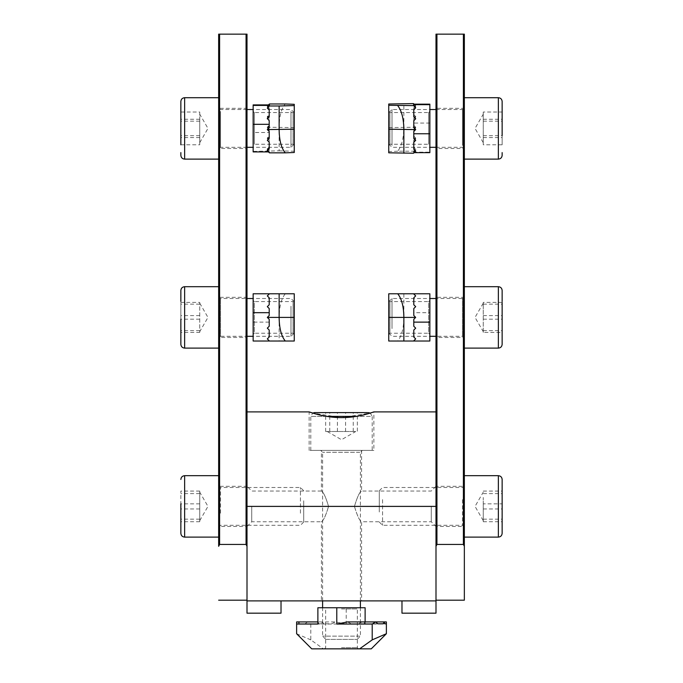 <?xml version="1.0" encoding="UTF-8"?>
<svg xmlns="http://www.w3.org/2000/svg" width="683" height="683" viewBox="0 0 683 683"><rect width="100%" height="100%" fill="white"/><g stroke="black" fill="none" stroke-linecap="round" stroke-linejoin="round"><path stroke-width="0.51" stroke-dasharray="3.42 2.56" d="M373.866 450.404L309.134 450.404L373.866 450.404L373.866 411.9M309.134 450.404L309.134 411.9M401.98 600.895L401.98 613.18L435.993 613.18L435.993 600.895L401.98 600.895L435.993 600.895L435.993 411.9M431.272 506.393L431.272 521.752L431.272 506.393M435.993 600.895L247.007 600.895L281.02 600.895L247.007 600.895L247.007 411.9M251.728 506.393L251.728 521.752L251.728 506.393M354.443 506.393C357.2 515.691 359.582 520.813 361.58 521.752C359.591 520.822 357.209 515.699 354.443 506.393C357.209 497.087 359.582 491.973 361.58 491.043C359.582 491.973 357.209 497.087 354.443 506.393M247.007 526.473L251.728 521.752L321.42 521.752C323.418 520.822 325.791 515.699 328.557 506.393C325.791 515.699 323.418 520.822 321.42 521.752L321.42 600.895L361.58 600.895L321.42 600.895M321.42 450.404L361.58 450.404L321.42 450.404L321.42 491.043C323.409 491.973 325.791 497.087 328.557 506.393C325.8 497.096 323.418 491.982 321.42 491.043L251.728 491.043L247.007 486.313L247.007 506.393L247.007 486.313M361.58 450.404L361.58 491.043L431.272 491.043L435.993 486.313L435.993 526.473L463.398 526.473L464.346 527.421L464.346 485.374L463.398 486.313L463.398 526.473L463.398 486.313L435.993 486.313L435.993 526.473L431.272 521.752L361.58 521.752L361.58 600.895M326.687 416.391L310.791 416.391L312.746 413.078L341.5 417.612L370.254 413.078L372.209 416.391L356.313 416.391M281.02 600.895L281.02 613.18L247.007 613.18L247.007 600.895M464.346 107.385L463.398 108.332L435.993 108.332L435.993 148.493L463.398 148.493L463.398 108.332L463.398 148.493L464.346 149.432L464.346 107.385L464.346 149.432M464.346 296.379L463.398 297.327L435.993 297.327L435.993 337.487L463.398 337.487L463.398 297.327L463.398 337.487L464.346 338.426L464.346 296.379L464.346 338.426M464.346 485.374L464.346 527.421M463.398 34.15L463.398 544.428L464.346 546.306L464.346 34.15L435.993 34.15L435.993 600.186L435.993 506.393L247.007 506.393L247.007 600.186L247.007 34.15L218.654 34.15L218.654 546.306L219.602 544.428L219.602 34.15M464.346 338.196L462.459 336.301L435.993 336.301L435.993 298.505L462.459 298.505L462.459 336.301L462.459 298.505L464.346 296.618L464.346 338.196L464.346 296.618M435.993 148.493L435.993 108.332M435.993 546.306L436.941 544.428L436.941 34.15M463.398 544.428L436.941 544.428M388.747 300.392L388.747 334.414L388.747 300.392L389.933 301.579L389.933 333.236L389.933 301.579L428.676 301.579L428.676 333.236L429.855 334.414L429.855 300.392L429.855 334.414M388.747 334.414L389.933 333.236L428.676 333.236L428.676 301.579L429.855 300.392M413.556 293.775L415.682 295.901L413.787 297.797L413.787 304.763L415.682 306.658L413.787 308.545L415.682 306.658L413.787 304.763L415.682 306.658L413.787 308.545L413.787 315.512L415.682 317.407L413.787 315.512L415.682 317.407L413.787 319.294L413.787 326.261L415.682 328.156L413.787 330.043L413.787 337.009L415.682 338.905L413.556 341.03L415.682 338.905L413.787 337.009L415.682 338.905L413.556 341.03L397.728 341.03C401.689 336.104 403.73 328.233 403.866 317.407L403.866 293.775L413.556 293.775L415.682 295.901L413.787 297.797L413.787 304.763L413.787 297.797L415.682 295.901L413.556 293.775L429.855 293.775L429.855 312.677L413.787 312.677L413.787 315.512L413.787 308.545L413.787 312.677M397.728 341.03L388.747 341.03L388.747 293.775L403.866 293.775M413.556 341.03L429.855 341.03L429.855 312.677M413.787 326.261L413.787 319.294L415.682 317.407L413.787 319.294L413.787 326.261L415.682 328.156L413.787 326.261M413.787 337.009L413.787 330.043L415.682 328.156L413.787 330.043L413.787 337.009M502.142 533.329L502.142 491.077L502.142 521.718L502.142 503.849L483.248 503.849L483.248 497.463L483.248 520.446L483.248 503.849M464.346 513.872L464.346 485.604L464.346 513.872M379.296 512.019L379.296 490.761L379.296 512.019M382.565 499.597L382.565 525.295L382.565 499.597M483.248 501.279L483.248 521.718L483.248 501.279M464.346 495.354L464.346 475.684M483.248 491.077L502.142 491.077M483.248 519.174L502.142 519.174M483.248 521.718L502.142 521.718M483.248 508.946L502.142 508.946M483.248 493.621L502.142 493.621M341.5 607.742L358.507 607.742L341.5 607.742M341.5 608.929L357.329 608.929L341.5 608.929M341.5 648.85L358.507 648.85L341.5 648.85M341.5 647.672L357.329 647.672L341.5 647.672M386.382 623.81L386.382 621.923L386.382 623.81L386.382 621.923L386.382 623.81L365.123 623.81L365.123 621.923L364.978 623.81L386.382 623.81M346.221 624.049L335.455 621.923L331.682 623.81L305.156 623.81L307.427 621.923L310.791 624.049L346.221 624.049L346.221 607.742L365.123 607.742L365.123 624.049L386.382 624.049L386.382 633.73L371.27 648.85L311.73 648.85L296.618 633.73L296.618 621.923L296.618 623.81L296.618 621.923L296.618 623.81L296.618 621.923L296.678 623.81L321.343 623.81L296.678 623.81M386.382 624.049L386.382 621.923L365.123 621.923L365.123 624.049M310.791 624.049L310.791 639.869L323.392 648.85M346.221 607.742L317.877 607.742L317.877 624.049M347.545 621.923L351.318 623.81L377.844 623.81L351.318 623.81M359.181 623.81L360.53 621.923L361.657 623.81L384.879 623.81L361.657 623.81M364.338 623.81L364.731 621.923L364.978 623.81M318.662 623.81L318.269 621.923L318.022 623.81L296.618 623.81L318.022 623.81M298.121 623.81L298.864 621.923L299.786 623.81L331.682 623.81M323.819 623.81L322.47 621.923L321.343 623.81M310.791 639.869L296.618 633.73M305.156 623.81L299.786 623.81M317.877 623.81L296.618 623.81L317.877 623.81M375.573 621.923L360.53 621.923M384.136 621.923L364.731 621.923M386.382 621.923L365.123 621.923M307.427 621.923L335.455 621.923M322.47 621.923L298.864 621.923M367.582 412.609L314.573 412.609M321.369 450.404L362.289 450.404L321.369 450.404M326.354 639.399L357.141 639.399L326.354 639.399M359.804 636.138L322.598 636.138L359.804 636.138M355.271 431.511L325.68 431.511L355.271 431.511M371.245 450.404L310.791 450.404L371.245 450.404M325.68 431.511L325.68 412.609L357.32 412.609L357.32 431.511M345.589 431.511L345.589 412.609M329.769 431.511L329.769 412.609M337.411 431.511L337.411 412.609M353.231 431.511L353.231 412.609M483.248 332.433L483.248 303.269L483.248 332.433L502.142 332.433L502.142 302.373L502.142 332.433L502.142 302.373L483.248 302.373L483.248 308.989L483.248 302.373M502.142 301.476L502.142 290.471M388.747 308.153L388.747 333.039L388.747 308.153M392.008 328.583L392.008 298.505L392.008 328.583M483.248 331.537L483.248 308.989L483.248 331.537M464.346 348.117L464.346 299.239M502.142 344.334L502.142 333.33M483.248 330.649L502.142 330.649M483.248 315.614L502.142 315.614M483.248 304.166L502.142 304.166M483.248 319.192L502.142 319.192M429.855 145.411L429.855 111.397L429.855 145.411M388.747 111.397L388.747 145.419L388.747 111.397L389.933 112.584L389.933 144.241L389.933 112.584L428.676 112.584L428.676 144.241L428.676 112.584L429.855 111.397M414.12 104.166L415.682 105.728L413.787 107.615L413.787 115.145L413.787 107.615M413.787 114.582L415.682 116.477L413.787 118.364L413.787 125.894L413.787 118.364M413.787 125.331L415.682 127.217L413.787 129.113L413.787 136.728L413.787 129.113M413.556 151.208L413.556 152.155L415.682 149.739L413.787 147.05L415.682 148.996L413.556 151.208L397.728 151.208C401.689 146.051 403.73 138.06 403.866 127.217L403.866 103.603M388.747 152.813L388.747 104.004M414.12 152.651L413.556 153.214M397.728 151.208L388.747 151.549M413.556 152.155L429.855 152.155L429.855 152.651M429.855 152.155L429.855 104.166M413.787 118.927L415.682 117.041L413.787 115.145M413.787 108.179L415.682 106.292L413.556 104.166M413.787 138.461L413.787 133.757M415.682 139.784L413.787 141.671M415.682 150.525L413.556 152.651M415.682 107.077L413.787 109.775L413.787 109.067M415.682 118.168L413.787 120.703L413.787 120.088M415.682 129.027L413.787 130.923M413.787 129.693L415.682 127.798L413.787 125.894M413.787 136.113L415.682 138.026L413.787 139.938L413.787 147.75M413.787 140.578L415.682 138.649L413.787 136.728M413.787 147.05L413.787 139.938M413.787 149.201L413.787 148.638M413.787 116.887L413.787 116.247M413.787 127.712L413.787 127.123M415.682 106.292L415.682 105.728M415.682 117.041L415.682 116.477M415.682 148.996L415.682 149.739M415.682 127.798L415.682 127.217L388.747 127.619M415.682 138.649L415.682 138.026M502.142 155.34L502.142 152.582M502.142 144.796L502.142 112.029L502.142 144.796L483.248 144.796L483.248 112.029L483.248 144.796M464.346 109.75L464.346 149.201L464.346 109.75M388.747 114.377L388.747 144.045L388.747 114.377M392.008 145.377L392.008 109.511L392.008 145.377M464.346 155.98L464.346 97.703L464.346 155.98M502.142 104.234L502.142 101.477M483.248 135.652L502.142 135.652L502.142 112.029L483.248 112.029M483.248 121.173L502.142 121.173M483.248 119.269L502.142 119.269M483.248 137.556L502.142 137.556M180.858 290.471L180.858 301.476M180.858 302.373L180.858 332.433L180.858 302.373L199.752 302.373L199.752 332.433L199.752 302.373M218.654 329.701L218.654 296.618L218.654 329.701M294.253 326.653L294.253 301.766L294.253 326.653M290.992 306.223L290.992 336.301L290.992 306.223M218.654 299.239L218.654 348.117M180.858 333.33L180.858 344.334M199.752 319.192L180.858 319.192L180.858 332.433L199.752 332.433M199.752 330.649L180.858 330.649M199.752 304.166L180.858 304.166M199.752 315.614L180.858 315.614M199.752 503.849L199.752 521.718L199.752 491.077L199.752 520.617L199.752 497.463L199.752 503.849L180.858 503.849L180.858 521.718L180.858 491.077L180.858 533.329M218.654 498.923L218.654 527.182L218.654 498.923M303.704 500.776L303.704 522.034L303.704 500.776M300.435 513.198L300.435 487.5L300.435 513.198M218.654 475.684L218.654 537.111M199.752 491.077L180.858 491.077M199.752 493.621L180.858 493.621M199.752 508.946L180.858 508.946M199.752 521.718L180.858 521.718M199.752 519.174L180.858 519.174M294.253 300.392L294.253 334.414L294.253 300.392L293.067 301.579L293.067 333.236L293.067 301.579L254.324 301.579L254.324 333.236L253.145 334.414L253.145 300.392L253.145 334.414M294.253 334.414L293.067 333.236L254.324 333.236L254.324 301.579L253.145 300.392M267.318 317.407L269.213 319.294L269.213 326.261L269.213 319.294L267.318 317.407L269.213 319.294L269.213 326.261L267.318 328.156L269.213 326.261L267.318 328.156L269.213 330.043L269.213 337.009L269.213 330.043L267.318 328.156L269.213 330.043L269.213 337.009L267.318 338.905L269.213 337.009L267.318 338.905L269.444 341.03L279.134 341.03L279.134 317.407C279.262 306.607 281.302 298.736 285.272 293.775L294.253 293.775L294.253 317.407L267.318 317.407L269.213 315.512L269.213 308.545L269.213 315.512L267.318 317.407L269.213 315.512L269.213 308.545L267.318 306.658L269.213 304.763L269.213 297.797L269.213 304.763L267.318 306.658L269.213 308.545L267.318 306.658L269.213 304.763L269.213 297.797L267.318 295.901L269.444 293.775L285.272 293.775M269.444 341.03L267.318 338.905L269.444 341.03L253.145 341.03L253.145 322.128L269.213 322.128M279.134 341.03L294.253 341.03L294.253 317.407M269.444 293.775L267.318 295.901L269.444 293.775L253.145 293.775L253.145 322.128M267.318 295.901L269.213 297.797L267.318 295.901M199.752 112.029L199.752 140.22L199.752 112.029L180.858 112.029L180.858 144.796L180.858 112.029L180.858 144.796L199.752 144.796L199.752 140.22L199.752 144.796M180.858 152.582L180.858 155.34M218.654 147.067L218.654 107.624L218.654 147.067M294.253 142.448L294.253 112.772L294.253 142.448M290.992 111.449L290.992 147.306L290.992 111.449M199.752 116.597L199.752 141.176L199.752 116.597M218.654 100.845L218.654 159.122L218.654 100.845M180.858 101.477L180.858 104.234M199.752 121.173L180.858 121.173M199.752 137.556L180.858 137.556M199.752 135.652L180.858 135.652M199.752 119.269L180.858 119.269M253.145 145.411L253.145 111.397L253.145 145.411M294.253 111.397L294.253 145.419L294.253 111.397L293.067 112.584L293.067 144.241L293.067 112.584L254.324 112.584L254.324 144.241L254.324 112.584L253.145 111.397M269.213 129.104L269.213 136.643L269.213 129.104L267.318 127.217L269.213 125.331L269.213 125.911L269.213 118.407L269.213 125.331M269.444 152.838L269.444 151.899L253.145 151.899L253.145 151.395L279.134 150.832L279.134 127.217C279.262 116.443 281.302 108.699 285.272 103.978M269.444 150.832L267.318 148.706L269.213 146.819L269.213 147.383L269.213 139.853L269.213 146.819M269.213 139.853L267.318 137.966L269.213 136.071M279.134 150.832L294.253 151.233L294.253 104.311M294.253 151.233L294.253 152.505M269.213 120.182L267.318 118.296M269.213 109.434L267.318 107.547M253.145 104.909L253.145 132.511L269.213 132.511M253.145 151.395L253.145 132.511M269.213 136.643L267.318 138.529L269.213 140.416M269.213 147.383L267.318 149.27L269.444 151.395M269.444 104.917L267.318 106.761L269.213 108.546L267.318 106.019L268.47 104.909M269.213 118.407L267.318 116.537L269.213 114.667L269.213 115.307L269.213 108.546M269.213 115.307L267.318 117.16L269.213 119.021M269.213 125.911L267.318 127.798L269.213 129.676M269.213 130.905L267.318 129.027M269.213 124.315L269.213 127.712M267.318 150.064L269.444 151.899L268.47 151.908M269.213 141.518L269.213 142.149L267.318 139.656M269.213 107.846L269.213 114.667M269.213 148.271L269.213 148.979M269.213 116.4L269.213 116.964M269.213 137.804L269.213 138.418M267.318 116.537L267.318 117.16M267.318 106.019L267.318 106.761M294.253 127.619L267.318 127.217L267.318 127.798M267.318 137.966L267.318 138.529M267.318 148.706L267.318 149.27M294.253 145.419L293.067 144.233L254.324 144.241L253.145 145.419M247.007 107.385L246.059 108.332L218.654 108.332L218.654 148.493L246.059 148.493L246.059 108.332L246.059 148.493L247.007 149.432L247.007 107.385L247.007 149.432M247.007 296.379L246.059 297.327L218.654 297.327L218.654 337.487L246.059 337.487L246.059 297.327L246.059 337.487L247.007 338.426M247.007 485.374L246.059 486.313L218.654 486.313L218.654 526.473L246.059 526.473L246.059 486.313L246.059 526.473L247.007 527.421L247.007 485.374L247.007 527.421M218.654 296.618L220.541 298.505L247.007 298.505L247.007 336.301L220.541 336.301L220.541 298.505L220.541 336.301L218.654 338.196M218.654 337.487L218.654 297.327M218.654 148.493L218.654 108.332M218.654 526.473L218.654 486.313M246.059 34.15L246.059 544.428L219.602 544.428M246.059 544.428L247.007 546.306M415.682 317.407L388.747 317.407M498.368 475.684L498.368 537.111M462.459 499.597L462.459 525.295L462.459 499.597M310.791 450.404L310.791 416.391L372.209 416.391L372.209 450.404M359.804 452.3L322.598 452.3L359.804 452.3M498.368 286.689L498.368 348.117M429.855 123.06L413.787 123.06M498.368 97.703L498.368 159.122M462.459 145.377L462.459 109.511L462.459 145.377M184.632 348.117L184.632 286.689M184.632 537.111L184.632 475.684M220.541 513.198L220.541 487.5L220.541 513.198M184.632 159.122L184.632 97.703M220.541 111.449L220.541 147.306L220.541 111.449M379.296 490.761L382.565 487.5L462.459 487.5L464.346 485.604M379.296 522.034L382.565 525.295L462.459 525.295L464.346 527.182M483.248 520.617L475.035 506.393L483.248 492.178M358.507 648.85L357.329 647.672L357.329 608.929L358.507 607.742M324.493 648.85L325.671 647.672L325.671 608.929L324.493 607.742M360.402 600.895L360.402 452.3L362.289 450.404M325.859 639.399L322.598 636.138L322.598 607.742M327.277 431.511L341.5 439.715L355.723 431.511M322.598 600.895L322.598 452.3L320.711 450.404M357.141 639.399L360.402 636.138L360.402 607.742M388.747 301.766L392.008 298.505L429.855 298.505M483.248 303.184L475.035 317.407L483.248 331.622M388.747 333.039L392.008 336.301L429.855 336.301M388.747 145.419L389.933 144.241L428.676 144.241L429.855 145.419M435.993 109.511L462.459 109.511L464.346 107.624M388.747 144.045L392.008 147.306L429.855 147.306M483.248 142.636L475.035 128.413L483.248 114.189M435.993 147.306L462.459 147.306L464.346 149.201M388.747 112.772L392.008 109.511L429.855 109.511M294.253 301.766L290.992 298.505L253.145 298.505M199.752 303.184L207.965 317.407L199.752 331.622M294.253 333.039L290.992 336.301L253.145 336.301M303.704 490.761L300.435 487.5L220.541 487.5L218.654 485.604M303.704 522.034L300.435 525.295L220.541 525.295L218.654 527.182M199.752 520.617L207.965 506.393L199.752 492.178M247.007 109.511L220.541 109.511L218.654 107.624M294.253 144.045L290.992 147.306L253.145 147.306M199.752 142.636L207.965 128.413L199.752 114.189M247.007 147.306L220.541 147.306L218.654 149.201M294.253 112.772L290.992 109.511L253.145 109.511"/><path stroke-width="1.02" d="M368.427 412.609L370.254 413.078L373.866 411.9C374.199 411.704 358.916 417.723 341.517 417.612C324.041 417.723 308.81 411.695 309.134 411.9L312.746 413.078L314.573 412.609L367.582 412.609M373.866 411.9L435.993 411.9L435.993 600.895L247.007 600.895L247.007 411.9L309.134 411.9M401.98 600.895L401.98 613.18L435.993 613.18L435.993 600.895M281.02 600.895L281.02 613.18L247.007 613.18L247.007 600.895M463.398 544.428L463.398 34.15L464.346 34.15L464.346 600.186L464.346 546.306L463.398 544.428L436.941 544.428L435.993 546.306M435.993 337.487L435.993 336.301L429.855 336.301M429.855 298.505L435.993 298.505L435.993 297.327M247.007 546.306L246.059 544.428L246.059 34.15L247.007 34.15L247.007 506.393L435.993 506.393L435.993 34.15L436.941 34.15L436.941 544.428M463.398 34.15L436.941 34.15M415.682 317.407L413.787 319.294L413.787 326.261L415.682 328.156L413.787 330.043L413.787 337.009L415.682 338.905L413.556 341.03L403.866 341.03L403.866 317.407C403.738 306.607 401.698 298.736 397.728 293.775L388.747 293.775L388.747 317.407L415.682 317.407L413.787 315.512L413.787 308.545L415.682 306.658L413.787 304.763L413.787 297.797L415.682 295.901L413.556 293.775L397.728 293.775M403.866 341.03L388.747 341.03L388.747 317.407M413.556 293.775L429.855 293.775L429.855 341.03L413.556 341.03M502.142 496.712L502.142 533.329C501.92 535.626 500.656 536.881 498.368 537.111L498.368 475.684C500.656 475.906 501.92 477.169 502.142 479.466L502.142 496.712M498.368 475.684L464.346 475.684L464.346 495.354M502.142 503.849L502.142 479.466M386.322 623.81L384.879 623.81L386.322 623.81L386.382 621.923L386.382 633.73L372.209 639.869L359.608 648.85L311.73 648.85L296.618 633.73L296.618 621.923L317.877 621.923M359.608 648.85L371.27 648.85L386.382 633.73M296.618 624.049L317.877 624.049L317.877 607.742L365.123 607.742L365.123 621.923M384.879 623.81L384.136 621.923L383.214 623.81L377.844 623.81L375.573 621.923L372.209 624.049L372.209 639.869M372.209 624.049L336.779 624.049L347.545 621.923L386.382 621.923M377.844 623.81L383.214 623.81M357.32 412.609L325.68 412.609M502.142 333.33L502.142 332.433M502.142 302.373L502.142 344.334C501.92 346.631 500.656 347.895 498.368 348.117L498.368 286.689C500.656 286.92 501.92 288.175 502.142 290.471L502.142 301.476M464.346 299.239L464.346 348.117L498.368 348.117M415.682 151.088L413.787 148.638L413.787 142.235L413.787 149.201L415.682 151.088L413.556 153.214L388.747 152.813L388.747 104.004L413.556 103.603L413.556 104.166L429.855 104.166L429.855 133.757L413.787 133.757L413.787 131.495L413.787 138.461L415.682 140.348L413.787 137.889M413.787 131.495L415.682 129.599L413.787 127.712L413.787 120.703L415.682 118.799L413.787 116.887L413.787 109.775L415.682 107.82L413.556 105.609L388.747 105.276M403.866 153.214L403.866 129.599C403.738 118.799 401.698 110.8 397.728 105.609M413.787 142.235L415.682 140.348M413.556 103.603L414.12 104.166M429.855 133.757L429.855 152.651L414.12 152.651M413.556 105.609L413.556 104.67L415.682 107.82M415.682 118.799L413.787 116.247L413.787 109.775M388.747 129.198L415.682 129.599L413.787 127.123L413.787 120.703M502.142 152.582L502.142 155.34C501.92 157.636 500.656 158.9 498.368 159.122L498.368 97.703C500.656 97.925 501.92 99.18 502.142 101.477L502.142 135.652M502.142 112.029L502.142 104.234M180.858 301.476L180.858 290.471C181.08 288.175 182.344 286.92 184.632 286.689L184.632 348.117C182.344 347.895 181.08 346.631 180.858 344.334L180.858 319.192M180.858 332.433L180.858 333.33M184.632 348.117L218.654 348.117L218.654 299.239M184.632 537.111L218.654 537.111L218.654 475.684L184.632 475.684L184.632 537.111C182.344 536.881 181.08 535.626 180.858 533.329L180.858 503.849M279.134 293.775L269.444 293.775L267.318 295.901L269.213 297.797L269.213 304.763L267.318 306.658L269.213 308.545L269.213 315.512L267.318 317.407L269.213 319.294L269.213 326.261L267.318 328.156L269.213 330.043L269.213 337.009L267.318 338.905L269.444 341.03L294.253 341.03L294.253 293.775L279.134 293.775L279.134 317.407L294.253 317.407M269.444 341.03L253.145 341.03L253.145 293.775L269.444 293.775M285.272 341.03C281.311 336.104 279.27 328.233 279.134 317.407L267.318 317.407M180.858 104.234L180.858 112.029M180.858 144.796L180.858 101.477C181.08 99.18 182.344 97.925 184.632 97.703L184.632 159.122C182.344 158.9 181.08 157.636 180.858 155.34L180.858 152.582M269.213 120.746L269.213 127.712L267.318 129.599L269.213 131.486L269.213 138.418L267.318 140.288L269.213 142.149L269.213 148.979L267.318 150.806L269.444 152.838L285.272 152.838C281.311 148.151 279.27 140.408 279.134 129.599L279.134 105.985L269.444 105.985L267.318 108.11L269.213 109.997L269.213 116.4L267.318 118.296L269.213 120.746L269.213 124.315L253.145 124.315L253.145 104.909L269.444 104.917L253.145 104.909M267.318 118.859L269.213 116.964L269.213 109.997M285.272 152.838L294.253 152.505L294.253 105.583L279.134 105.985M268.47 104.909L269.444 103.978L285.272 103.978L294.253 104.311L294.253 105.583M267.318 108.11L269.444 105.421L253.145 105.421M253.145 151.899L253.145 124.315M269.444 105.421L269.444 105.985M269.444 103.978L269.444 104.917M269.213 131.486L269.213 137.804L267.318 140.288M294.253 129.198L267.318 129.599L269.213 127.14M267.318 150.806L267.318 150.064L269.213 148.271L269.213 142.149M253.145 336.301L247.007 336.301L247.007 296.379L247.007 298.505L253.145 298.505M218.654 546.306L218.654 34.15L219.602 34.15L219.602 544.428L218.654 546.306M246.059 544.428L219.602 544.428M246.059 34.15L219.602 34.15M429.855 322.128L413.787 322.128M336.779 624.049L336.779 607.742M356.313 416.391L326.687 416.391M413.556 104.67L429.855 104.67M253.145 312.677L269.213 312.677M464.346 600.186L435.993 600.186M464.346 537.111L498.368 537.111M322.598 607.742L322.598 600.895M360.402 607.742L360.402 600.895M464.346 286.689L498.368 286.689M429.855 147.306L435.993 147.306M464.346 159.122L498.368 159.122M464.346 97.703L498.368 97.703M429.855 109.511L435.993 109.511M218.654 286.689L184.632 286.689M184.632 475.684C182.344 475.906 181.08 477.169 180.858 479.466M253.145 147.306L247.007 147.306M218.654 159.122L184.632 159.122M218.654 97.703L184.632 97.703M253.145 109.511L247.007 109.511M268.47 151.908L253.145 151.908M247.007 600.186L218.654 600.186"/></g></svg>
